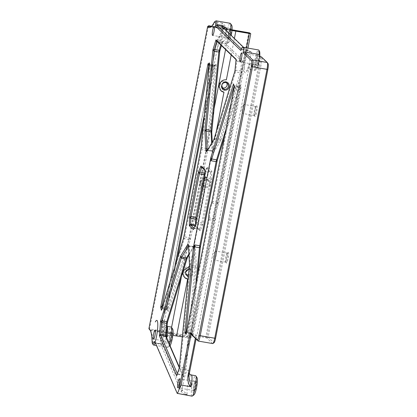 <?xml version="1.0" encoding="UTF-8"?>
<svg xmlns="http://www.w3.org/2000/svg" width="417" height="417" viewBox="0 0 417 417"><rect width="100%" height="100%" fill="white"/><g stroke="black" fill="none" stroke-linecap="round" stroke-linejoin="round"><path stroke-width="0.31" stroke-dasharray="2.08 1.56" d="M215.824 20.954A10.378 1.772 -80.1 0 0 215.162 21.835A51.52 8.783 99.9 0 1 211.878 26.224A51.52 8.783 99.9 0 1 211.315 26.563M155.374 342.951L155.875 343.431L155.14 342.315A14.486 2.471 -80.1 0 0 157.668 327.96A14.486 2.471 -80.1 0 0 156.808 320.36L156.808 320.36M208.344 26.417L149.541 328.945L189.818 335.956L248.626 33.428L208.344 26.417L208.151 26.104M149.541 328.945L149.223 329.242M248.376 50.134L248.063 50.613L241.923 49.545L243.033 49.206L248.37 50.134L249.194 50.931L251.67 52.094L246.927 50.942L223.303 28.179A14.486 2.471 99.9 0 1 219.457 44.322A14.486 2.471 99.9 0 1 216.757 42.404L216.798 41.387L219.488 37.222C221.427 34.34 222.47 31.113 222.621 27.543L221.625 26.459L222.214 23.065C226.978 26.563 227.453 31.108 223.637 36.696L221.724 40.173A10.378 1.772 -80.1 0 0 222.433 43.014A10.378 1.772 -80.1 0 0 226.327 30.686M230.075 34.293A10.378 1.772 99.9 0 1 226.963 43.644A10.378 1.772 99.9 0 1 226.634 43.749A10.378 1.772 99.9 0 1 226.671 33.214A10.378 1.772 99.9 0 1 230.194 23.295M243.033 49.206L240.75 50.41M259.51 54.877L257.57 65.5L258.253 67.085A7.845 0.886 -169 0 1 249.585 64.666L249.105 64.202C248.933 63.874 250.049 63.9 252.457 64.286L257.466 65.156A10.378 1.772 99.9 0 1 255.287 70.301A10.378 1.772 99.9 0 1 254.959 70.4A10.378 1.772 99.9 0 1 254.771 70.301A10.378 1.772 99.9 0 1 255.1 59.287A10.378 1.772 99.9 0 1 258.519 49.946M212.738 343.587A6.229 1.063 99.9 0 1 212.623 343.53L206.785 337.9L261.412 56.874L262.371 58.208L208.14 337.212L213.827 342.691A5.192 0.886 -80.1 0 0 214.088 342.691M191.127 334.262L196.98 335.284L249.585 64.666M260.38 56.691L205.753 337.723A7.845 0.886 -169 0 1 196.98 335.284M205.753 337.723L206.785 337.9L208.14 337.212M195.974 335.106L195.344 338.328M196.063 339.021L196.829 335.138M167.108 326.365A10.378 1.772 -80.1 0 0 166.956 326.292A10.378 1.772 -80.1 0 0 165.888 327.423L166.503 330.629A4.102 2.419 165 0 1 162.39 329.248A4.102 2.419 165 0 1 163.11 327.277L161.926 323.701L162.187 323.133A14.486 2.471 99.9 0 1 164.663 326.641A14.486 2.471 99.9 0 1 161.733 344.452L162.833 345.511L182.213 390.249L187.045 394.206L185.429 394.409L187.045 394.206M191.299 374.956A10.378 1.772 -80.1 0 0 188.015 383.588A10.378 1.772 -80.1 0 0 187.358 395.003L186.211 394.404M155.124 342.373L155.875 343.431L177.527 393.632M191.992 396.15A10.378 1.772 99.9 0 1 191.804 396.046A10.378 1.772 99.9 0 1 192.133 385.032A10.378 1.772 99.9 0 1 195.552 375.696M150.313 330.493A51.52 8.783 99.9 0 1 150.73 330.999A51.52 8.783 99.9 0 1 152.851 342.508A10.378 1.772 -80.1 0 0 153.279 344.823M189.818 335.956L190.59 337.025L149.708 329.91M185.429 394.409C183.245 393.346 181.807 392.319 181.103 391.323L160.722 344.275L155.875 343.431M162.833 345.511L160.722 344.275M203.454 123.74L214.87 65L216.334 64.114L207.89 149.515L190.433 239.327L168.249 311.494L167.535 308.512L177.178 258.905M224.586 136.474L240.38 85.084L241.094 88.065L218.498 204.314A9.341 1.595 -80.1 0 0 215.573 219.352L192.993 335.529L191.684 334.267L197.538 275.637M221.458 45.589L222.84 41.095L242.944 60.465L241.777 72.277L220.729 140.748L213.384 152.799L212.842 152.273L212.295 142.129M188.948 254.959L194.723 245.477L195.271 246.004L196.35 266.176L186.055 369.285L183.553 376.885L179.294 367.049M204.716 176.495L205.346 173.237L207.786 167.207L211.831 171.106L211.523 179.19L202.662 224.784L200.228 230.815L196.183 226.916L196.428 220.332M222.412 26.917L223.303 28.179L223.465 27.929M243.627 47.356L246.192 49.826L248.063 50.613M165.888 327.423A4.102 3.539 -153 0 1 162.187 323.133L216.757 42.404A4.102 3.002 -0.8 0 1 221.724 40.173M246.113 49.753L246.927 50.942A14.486 2.471 99.9 0 0 244.445 71.239A14.486 2.471 99.9 0 0 249.105 64.202L249.064 64.103C247.359 70.541 246.775 70.468 246.859 70.509C246.265 70.311 247.291 69.983 249.95 69.53A10.378 1.772 -80.1 0 0 252.457 64.286M241.923 49.545L241.302 48.945M202.626 168.061L206.399 168.718L207.786 167.207L206.399 168.718L204.867 172.508M204.95 170.303L205.56 170.892L204.966 169.912L205.68 171.856L205.56 170.892L210.413 171.736L210.533 172.701L211.831 171.106L210.413 171.736L206.796 168.254L201.948 167.41M204.846 173.076L205.346 173.237L204.815 173.899M205.461 177.621L204.658 177.996L205.237 179.456L205.461 177.621L210.314 178.466L210.085 180.3L211.523 179.19L210.314 178.466L210.533 172.701L205.68 171.856L205.461 177.621M196.928 222.183L195.797 223.585L196.485 223.809L196.928 222.183L201.781 223.027L201.338 224.654L202.662 224.784L201.781 223.027L210.085 180.3L205.237 179.456L196.928 222.183M194.895 225.816L195.583 225.936L195.464 224.966L196.183 226.916L195.583 225.936L199.201 229.418L200.228 230.815L199.597 228.954L199.201 229.418L194.348 228.573L194.749 228.109L193.358 229.616L194.348 228.573L193.941 228.182M199.597 228.954L201.338 224.654L196.485 223.809L194.749 228.109L199.597 228.954M195.49 224.351L195.255 224.93M209.287 64.739L209.975 64.322L209.47 62.92L210.079 65.156L209.975 64.322L214.828 65.167L214.932 66.001L216.334 64.114L214.062 65.631L214.87 65L213.671 66.762L214.062 65.631L209.282 64.797M214.932 66.001L210.079 65.156L201.917 147.67L201.02 148.322L201.63 149.635L201.917 147.67L206.769 148.515L206.478 150.48L207.89 149.515L206.769 148.515L214.932 66.001M209.167 65.975L213.671 66.762L204.346 114.727M206.478 150.48L201.63 149.635L184.668 236.877L183.563 238.133L184.225 238.691L184.668 236.877L189.521 237.721L189.078 239.535L190.433 239.327L189.521 237.721L206.478 150.48M162.302 307.308L166.93 308.111L167.029 306.698L167.535 308.512L166.93 308.111L167.3 309.664L168.249 311.494L167.644 309.263L167.3 309.664L162.448 308.82L162.792 308.418L161.384 310.3L162.448 308.82L162.182 307.699M174.838 266.52L167.029 306.698L162.724 305.948M189.078 239.535L184.225 238.691L162.792 308.418L167.644 309.263L189.078 239.535M194.723 245.477L193.326 246.734L194.723 245.477M183.553 376.885L182.933 374.794L182.563 375.264L183.553 376.885M179.237 367.596L182.563 375.264L177.71 374.419L178.085 373.95L176.688 375.691L177.71 374.419L177.366 373.627M188.416 245.05L188.859 245.66L188.458 245.837M188.463 245.915L193.326 246.734L188.896 254.005M193.712 246.504L189.021 245.811L188.401 244.81L189.209 246.593L189.021 245.811L193.869 246.655L194.056 247.437L195.271 246.004L193.712 246.504M178.085 373.95L182.933 374.794L184.627 369.65L186.055 369.285L184.971 367.94L184.627 369.65L179.779 368.805L180.123 367.096L179.19 368.091L179.779 368.805L178.085 373.95M194.056 247.437L189.209 246.593L190.204 265.155L189.485 264.983L190.142 266.739L190.204 265.155L195.052 265.999L194.989 267.584L196.35 266.176L195.052 265.999L194.056 247.437M184.971 367.94L194.989 267.584L190.142 266.739L180.123 367.096L184.971 367.94M208.708 218.154L209.475 217.929L214.328 218.774L214.119 220.557L215.573 219.352L214.328 218.774A10.378 1.772 99.9 0 1 217.194 204.017L212.342 203.173L212.785 201.62L211.633 203.121L212.342 203.173A10.378 1.772 -80.1 0 0 209.475 217.929L187.374 332.339L186.128 334.335L187.374 332.339L192.227 333.183L191.877 334.048L192.993 335.529L192.227 333.183L214.119 220.557L209.266 219.712L208.708 218.154M217.632 202.464L217.194 204.017L218.498 204.314L217.632 202.464L239.587 89.53L241.094 88.065L239.686 88.112L239.587 89.53L234.735 88.685L234.834 87.268L234.229 86.866L234.735 88.685L212.785 201.62L217.632 202.464M234.083 86.251L233.515 83.89L234.463 85.72L234.119 86.116L238.972 86.96L240.38 85.084L238.972 86.96L226.019 129.103M191.684 334.267L191.111 333.313L191.054 332.213L191.684 334.267M195.823 284.436L191.054 332.213L186.686 331.452M239.686 88.112L239.316 86.564L234.463 85.72L234.834 87.268L239.686 88.112M186.482 332.505L191.111 333.313L191.877 334.048L187.024 333.204L186.451 332.651M236.043 59.641L236.648 60.225L236.079 59.271L236.705 61.32L236.648 60.225L241.5 61.07L241.558 62.164L242.944 60.465L241.5 61.07L221.88 42.164L222.84 41.095L221.479 42.821L221.88 42.164L217.028 41.319M235.834 70.139L234.912 71.083L235.496 71.891L235.834 70.139L240.687 70.984L240.343 72.735L241.777 72.277L240.687 70.984L241.558 62.164L236.705 61.32L235.834 70.139M215.151 138.079L213.864 139.554L214.672 139.262L215.151 138.079L219.999 138.924L219.524 140.107L220.729 140.748L219.999 138.924L240.343 72.735L235.496 71.891L215.151 138.079M207.916 150.349L206.519 151.606L207.916 150.349L212.764 151.194L212.383 151.423L213.384 152.799L212.764 151.194L219.524 140.107L214.672 139.262L207.916 150.349M212.222 151.272L212.842 152.273L212.222 151.272L207.374 150.428L212.222 151.272M211.643 143.198L212.034 150.49L207.661 149.729M217.945 42.206L221.479 42.821L220.817 44.968M194.259 391.454A5.4 0.923 99.9 0 1 194.213 391.396A5.4 0.923 99.9 0 1 194.374 386.027A5.4 0.923 99.9 0 1 196.037 380.924A5.4 0.923 99.9 0 1 196.219 386.189A5.4 0.923 99.9 0 1 194.259 391.454M193.613 390.5A4.566 0.777 -80.1 0 0 193.691 390.547A4.566 0.777 -80.1 0 0 195.245 386.178A4.566 0.777 -80.1 0 0 195.26 381.545A4.566 0.777 -80.1 0 0 195.114 381.591A4.566 0.777 -80.1 0 0 193.712 385.913A4.566 0.777 -80.1 0 0 193.571 390.453A4.566 0.777 -80.1 0 0 193.613 390.5M197.027 377.672A8.825 1.506 -80.1 0 0 194.035 384.683A8.825 1.506 -80.1 0 0 193.608 394.795A8.825 1.506 -80.1 0 0 194.051 394.795M166.503 330.629C169.177 335.549 164.673 342.232 159.737 343.707L160.983 338.416C162.526 335.977 162.995 332.917 162.39 329.237A4.102 2.419 165 0 1 162.385 329.237L161.926 323.701L216.798 41.387C218.023 37.441 217.528 38.953 219.326 35.836A4.102 1.689 33.9 0 1 223.637 36.696M155.134 342.722L164.976 344.432A10.378 1.772 -80.1 0 0 166.706 337.989M164.976 344.432C162.521 344.072 161.436 344.077 161.733 344.452L161.681 344.322M257.597 55.716A4.566 0.777 -80.1 0 0 257.513 55.675A4.566 0.777 -80.1 0 0 257.372 55.716A4.566 0.777 -80.1 0 0 255.965 60.038A4.566 0.777 -80.1 0 0 255.829 64.583A4.566 0.777 -80.1 0 0 255.949 64.671A4.566 0.777 -80.1 0 0 257.451 60.564A4.566 0.777 -80.1 0 0 257.597 55.716M169.464 344.359A10.378 1.772 99.9 0 1 167.921 347.371A10.378 1.772 99.9 0 1 167.592 347.476A10.378 1.772 99.9 0 1 167.629 336.946A10.378 1.772 99.9 0 1 171.152 327.022M171.043 332.933A4.566 0.777 -80.1 0 0 170.965 332.891A4.566 0.777 -80.1 0 0 170.819 332.933A4.566 0.777 -80.1 0 0 169.411 337.254A4.566 0.777 -80.1 0 0 169.276 341.799A4.566 0.777 -80.1 0 0 169.396 341.888A4.566 0.777 -80.1 0 0 170.902 337.78A4.566 0.777 -80.1 0 0 171.043 332.933M160.983 338.416L162.369 337.275C163.678 333.663 163.928 330.332 163.11 327.277L219.488 37.222A4.102 1.689 33.9 0 1 219.326 35.836C222.501 29.617 221.568 30.587 221.625 26.459M172.81 335.367L170.011 335.414L162.369 337.275M248.626 33.428L249.71 32.875L190.59 337.025L191.179 337.593A51.52 8.783 99.9 0 1 191.596 338.093L190.016 338.182L182.307 336.842M214.708 252.202A3.32 0.568 -80.1 0 0 214.541 252.202A3.32 0.568 -80.1 0 0 213.52 255.345A3.32 0.568 -80.1 0 0 213.421 258.644A3.32 0.568 -80.1 0 0 214.547 256.007A3.32 0.568 -80.1 0 0 214.708 252.202M216.152 251.196A4.566 0.777 99.9 0 1 216.006 256.043A4.566 0.777 99.9 0 1 214.5 260.151A4.566 0.777 99.9 0 1 214.38 260.057A4.566 0.777 99.9 0 1 214.515 255.517A4.566 0.777 99.9 0 1 215.923 251.196A4.566 0.777 99.9 0 1 216.069 251.149A4.566 0.777 99.9 0 1 216.152 251.196M204.121 180.754L206.738 180.055A3.425 3.352 -46.1 0 1 209.084 184.913A3.425 3.352 -46.1 0 1 205.44 186.738L203.246 185.273M203.074 184.945L202.85 182.901L203.835 181.014M203.256 185.2A3.425 3.352 133.9 0 0 207.16 179.675A3.425 3.352 133.9 0 0 201.463 181.562A3.425 3.352 133.9 0 0 203.178 185.158M188.52 274.652A3.425 3.352 133.9 0 0 189.798 269.001A3.425 3.352 133.9 0 0 184.1 270.888A3.425 3.352 133.9 0 0 185.815 274.485M189.047 269.34L189.375 269.382A3.425 3.352 -46.1 0 1 191.789 274.105A3.425 3.352 -46.1 0 1 188.375 276.101M226.676 82.9A3.425 3.352 133.9 0 0 220.411 84.067A3.425 3.352 133.9 0 0 222.131 87.664M219.79 83.786A6.333 6.198 133.9 0 0 219.212 86.767M200.264 184.262L200.843 181.28A6.333 6.198 133.9 0 0 200.264 184.262L202.37 188.557M183.48 270.607A6.333 6.198 133.9 0 0 182.896 273.583M203.121 185.904L205.404 187.666A4.253 4.165 133.9 0 0 210.34 184.236A4.253 4.165 133.9 0 0 207.02 179.362L204.221 180.238M203.934 180.519L202.959 185.544M184.455 277.399L184.543 277.487A6.333 6.198 -46.1 0 1 190.048 266.661L205.013 189.688A6.333 6.198 -46.1 0 1 202.579 188.698M189.323 266.588L190.048 266.661M202.375 188.547A6.333 6.198 -46.1 0 1 207.411 177.34L216.287 131.663M205.013 189.688L202.579 188.708M200.843 181.28L204.502 177.606M204.674 177.543L207.411 177.34M220.77 90.578L220.859 90.666A6.333 6.198 -46.1 0 1 226.363 79.845M188.281 277.024A4.253 4.165 133.9 0 0 193.003 273.437A4.253 4.165 133.9 0 0 189.657 268.689L189.12 268.647M231.753 25.385A8.721 1.486 -80.1 0 0 231.68 25.296A8.721 1.486 -80.1 0 0 228.516 33.798A8.721 1.486 -80.1 0 0 228.808 42.305A8.721 1.486 -80.1 0 0 231.232 35.414M231.049 28.538A5.4 0.923 99.9 0 1 230.789 34.72A5.4 0.923 99.9 0 1 228.954 39.01A5.4 0.923 99.9 0 1 229.115 33.641A5.4 0.923 99.9 0 1 230.778 28.533A5.4 0.923 99.9 0 1 231.049 28.538M172.711 329.112A8.721 1.486 -80.1 0 0 172.638 329.023A8.721 1.486 -80.1 0 0 169.479 337.53A8.721 1.486 -80.1 0 0 169.766 346.032A8.721 1.486 -80.1 0 0 170.058 345.724M172.007 332.266A5.4 0.923 99.9 0 1 171.752 338.453A5.4 0.923 99.9 0 1 169.917 342.738A5.4 0.923 99.9 0 1 170.079 337.374A5.4 0.923 99.9 0 1 171.741 332.266A5.4 0.923 99.9 0 1 172.007 332.266M230.085 29.206A4.566 0.777 -80.1 0 0 230.002 29.159A4.566 0.777 -80.1 0 0 229.856 29.206A4.566 0.777 -80.1 0 0 228.453 33.527A4.566 0.777 -80.1 0 0 228.313 38.067A4.566 0.777 -80.1 0 0 228.438 38.161A4.566 0.777 -80.1 0 0 229.939 34.053A4.566 0.777 -80.1 0 0 230.085 29.206M211.622 26.245L232.034 29.8M222.615 27.543L229.381 29.993L231.972 30.509M247.964 48.111L191.596 338.093M246.452 47.846L190.016 338.182M258.561 55.049A5.4 0.923 99.9 0 1 258.3 61.236A5.4 0.923 99.9 0 1 256.471 65.521A5.4 0.923 99.9 0 1 256.632 60.157A5.4 0.923 99.9 0 1 258.29 55.049A5.4 0.923 99.9 0 1 258.561 55.049M243.205 105.59A3.32 0.568 -80.1 0 0 243.038 105.59A3.32 0.568 -80.1 0 0 242.016 108.733A3.32 0.568 -80.1 0 0 241.917 112.037A3.32 0.568 -80.1 0 0 243.043 109.395A3.32 0.568 -80.1 0 0 243.205 105.59M259.431 51.088A9.56 1.632 -80.1 0 0 256.184 58.682A9.56 1.632 -80.1 0 0 255.725 69.634A9.56 1.632 -80.1 0 0 256.2 69.639A9.56 1.632 -80.1 0 0 259.77 55.497L258.519 63.634L258.133 65.172L257.466 65.156M259.655 55.226L257.899 65.318L257.57 65.5L258.133 65.172M244.649 104.584A4.566 0.777 99.9 0 1 244.503 109.431A4.566 0.777 99.9 0 1 243.002 113.539A4.566 0.777 99.9 0 1 242.882 113.45A4.566 0.777 99.9 0 1 243.017 108.905A4.566 0.777 99.9 0 1 244.419 104.584A4.566 0.777 99.9 0 1 244.565 104.542A4.566 0.777 99.9 0 1 244.649 104.584M260.276 56.676L258.253 67.085M255.934 106.549A4.566 0.777 -80.1 0 0 255.85 106.507A4.566 0.777 -80.1 0 0 255.71 106.549A4.566 0.777 -80.1 0 0 254.302 110.87A4.566 0.777 -80.1 0 0 254.167 115.415A4.566 0.777 -80.1 0 0 254.203 115.457A4.566 0.777 -80.1 0 0 254.287 115.504A4.566 0.777 -80.1 0 0 255.788 111.396A4.566 0.777 -80.1 0 0 255.934 106.549M254.85 116.411A5.4 0.923 99.9 0 1 254.808 116.353A5.4 0.923 99.9 0 1 254.969 110.985A5.4 0.923 99.9 0 1 256.627 105.882A5.4 0.923 99.9 0 1 256.809 111.146A5.4 0.923 99.9 0 1 254.85 116.411M268.105 63.738A5.192 0.886 -80.1 0 0 268.063 63.686L262.371 58.208M226.353 263.018A5.4 0.923 99.9 0 1 226.306 262.965A5.4 0.923 99.9 0 1 226.467 257.597A5.4 0.923 99.9 0 1 228.13 252.488A5.4 0.923 99.9 0 1 228.313 257.753A5.4 0.923 99.9 0 1 226.353 263.018M227.437 253.161A4.566 0.777 -80.1 0 0 227.354 253.114A4.566 0.777 -80.1 0 0 227.208 253.161A4.566 0.777 -80.1 0 0 225.805 257.482A4.566 0.777 -80.1 0 0 225.665 262.022A4.566 0.777 -80.1 0 0 225.706 262.069A4.566 0.777 -80.1 0 0 225.79 262.116A4.566 0.777 -80.1 0 0 227.291 258.003A4.566 0.777 -80.1 0 0 227.437 253.161M222.214 23.065L215.162 21.835L214.077 22.586M251.67 52.094A10.378 1.772 -80.1 0 0 249.418 63.092A10.378 1.772 -80.1 0 0 249.95 69.53L254.959 70.4M198.122 341.002L212.623 343.53L213.827 342.691M180.988 391.057L182.213 390.249A14.532 2.476 99.9 0 1 186.185 372.386A14.532 2.476 99.9 0 1 188.974 375.086M187.358 395.003L177.47 393.283M159.737 343.707L152.851 342.508L152.09 341.559M181.103 391.323L182.391 390.526M223.303 28.179L222.49 26.99M247.026 51.02L246.192 49.826M150.297 330.478L191.179 337.593M205.44 186.738L205.404 187.666M207.02 179.362L206.738 180.055M189.657 268.689L189.375 269.382M229.381 29.993L225.576 49.555M214.067 108.785L181.322 277.237M171.564 327.428L170.011 335.414M231.195 54.971L234.406 38.468M232.003 30.175L211.294 26.568M267.25 62.498L268.063 63.686M211.878 26.224L210.721 27.063M226.634 43.749L222.433 43.014C219.978 43.373 218.951 43.696 219.347 43.994C219.91 43.806 222.678 34.726 223.246 28.069M189.224 373.82L188.687 372.965L188.838 376.29M150.73 330.999L149.927 329.821M222.381 26.876L222.892 27.595M223.267 28.137L222.85 27.538M193.571 390.453L194.213 391.396M195.114 381.591L196.037 380.924M195.26 381.545L179.409 378.787M193.691 390.547L177.84 387.789M257.513 55.675L241.662 52.912M255.949 64.671L240.093 61.914M167.113 326.318L166.956 326.292C164.6 324.947 163.74 324.296 164.381 324.327C165.007 323.493 164.126 337.697 161.676 344.322M167.592 347.476L156.5 345.542M170.965 332.891L155.108 330.128M169.396 341.888L153.545 339.13M213.421 258.644L214.38 260.057M214.541 252.202L215.923 251.196M208.464 180.931L207.16 179.675M203.736 185.888L202.412 184.606M191.101 270.252L189.798 269.001M186.373 275.21L185.044 273.933M227.416 83.436L226.113 82.18M222.688 88.394L221.359 87.111M228.313 38.067L228.954 39.01M229.856 29.206L230.778 28.533M169.766 346.032L167.921 347.371M228.808 42.305L226.963 43.644M255.829 64.583L256.471 65.521M257.372 55.716L258.29 55.049M169.276 341.799L169.917 342.738M170.819 332.933L171.741 332.266M230.002 29.159L214.15 26.401M228.438 38.161L212.581 35.398M210.246 26.73L232.931 30.681M241.917 112.037L242.882 113.45M243.038 105.59L244.419 104.584M256.2 69.639L255.287 70.301M259.499 54.815L257.565 65.453M255.85 106.507L244.565 104.542M254.287 115.504L243.002 113.539M254.167 115.415L254.808 116.353M255.71 106.549L256.627 105.882M225.665 262.022L226.306 262.965M227.208 253.161L228.13 252.488M227.354 253.114L216.069 251.149M225.79 262.116L214.5 260.151"/><path stroke-width="0.63" d="M194.27 246.562L193.332 247.807L210.872 157.569L211.278 159.033L211.732 158.966L211.289 160.78L216.136 161.624L199.779 245.775L194.932 244.93L194.64 246.895L194.27 246.562L194.932 244.93M211.289 160.78L211.278 159.033M217.57 24.666L216.981 25.51L223.121 26.579L222.907 25.593L217.57 24.666L215.553 26.13L216.439 26.98M216.83 25.359A10.378 1.772 -80.1 0 0 216.34 20.954A10.378 1.772 -80.1 0 0 216.152 20.85A10.378 1.772 -80.1 0 0 215.824 20.954L214.672 21.788A9.341 1.595 99.9 0 1 215.553 26.13M211.315 26.563A51.52 8.783 99.9 0 1 210.246 26.73A51.52 8.783 99.9 0 1 209.313 26.224L208.828 25.76L208.151 26.104L207.624 26.594L208.109 27.063A52.558 8.96 -80.1 0 0 210.721 27.063A52.558 8.96 -80.1 0 0 214.077 22.586A9.341 1.595 99.9 0 1 214.672 21.788M155.14 342.315L154.254 341.466A9.341 1.595 99.9 0 1 152.476 343.65A9.341 1.595 99.9 0 1 152.09 341.559A52.558 8.96 -80.1 0 0 149.927 329.821A52.558 8.96 -80.1 0 0 149.484 329.289L148.895 328.721L207.624 26.594M156.808 320.36A14.486 2.471 -80.1 0 0 155.322 321.934A14.486 2.471 99.9 0 1 156.808 320.36A14.486 2.471 99.9 0 1 157.668 327.986A14.486 2.471 99.9 0 1 155.124 342.373L177.22 393.377A10.378 1.772 99.9 0 0 179.112 389.129L181.134 385.063L191.122 334.262L198.122 341.002A6.229 1.063 -80.1 0 0 198.231 341.064A6.229 1.063 -80.1 0 0 200.217 335.81L252.483 66.934A6.229 1.063 -80.1 0 0 252.744 59.975L244.341 51.875L243.257 52.829A10.378 1.772 -80.1 0 0 242.658 47.189A10.378 1.772 -80.1 0 0 240.75 50.41L216.433 26.985M214.229 26.448A4.566 0.777 99.9 0 1 214.088 31.291A4.566 0.777 99.9 0 1 212.581 35.398A4.566 0.777 99.9 0 1 212.597 30.769A4.566 0.777 99.9 0 1 214.15 26.401A4.566 0.777 99.9 0 1 214.229 26.448M155.192 330.175A4.566 0.777 99.9 0 1 155.046 335.023A4.566 0.777 99.9 0 1 153.545 339.13A4.566 0.777 99.9 0 1 153.56 334.497A4.566 0.777 99.9 0 1 155.108 330.128A4.566 0.777 99.9 0 1 155.192 330.175M148.895 328.721L150.297 330.478A51.52 8.783 99.9 0 1 150.313 330.493M222.907 25.593L223.945 26.599C225.18 27.548 226.071 28.002 226.613 27.949C224.523 27.725 223.403 27.777 223.251 28.106M216.152 20.85L230.194 23.295A10.378 1.772 99.9 0 1 230.382 23.394A10.378 1.772 99.9 0 1 230.465 23.498A10.378 1.772 99.9 0 1 230.075 34.293M242.658 47.189L258.519 49.946A10.378 1.772 99.9 0 1 258.795 50.155A10.378 1.772 99.9 0 1 259.197 54.46L244.341 51.875M243.257 52.829L251.54 60.809A5.192 0.886 99.9 0 1 251.321 66.611L199.055 335.492A5.192 0.886 99.9 0 1 197.309 339.813L190.162 332.928L191.122 334.262M258.795 50.155L259.431 51.088A9.56 1.632 -80.1 0 1 259.77 55.497L259.822 54.434L259.51 54.877L260.276 56.676A7.845 0.886 11 0 0 260.38 56.691L261.412 56.874L267.25 62.498A6.229 1.063 99.9 0 1 267.302 62.56A6.229 1.063 99.9 0 1 266.984 69.457L214.724 338.338A6.229 1.063 99.9 0 1 212.936 343.53A6.229 1.063 99.9 0 1 212.738 343.587L198.231 341.064M259.655 55.226L259.713 54.658L259.51 54.877M259.822 54.434L259.197 54.46M195.344 338.328L187.931 376.009C187.572 379.392 188.067 382.551 189.412 385.475L191.283 384.693C189.782 381.899 188.974 379.011 188.849 376.035L196.063 339.021M188.838 376.29L187.931 376.009M189.412 385.475L191.022 386.783L191.283 384.693M190.162 332.928L179.112 389.129M181.134 385.063L191.022 386.783A10.378 1.772 -80.1 0 0 191.299 374.956L195.552 375.696A10.378 1.772 99.9 0 1 195.828 375.905A10.378 1.772 99.9 0 1 195.516 386.225A10.378 1.772 99.9 0 1 192.32 396.046A10.378 1.772 99.9 0 1 191.992 396.15L177.22 393.377M177.757 387.742A4.566 0.777 -80.1 0 0 177.84 387.789A4.566 0.777 -80.1 0 0 179.393 383.421A4.566 0.777 -80.1 0 0 179.409 378.787A4.566 0.777 -80.1 0 0 177.903 382.895A4.566 0.777 -80.1 0 0 177.757 387.742M193.332 247.807L184.814 333.074L186.128 334.335L208.708 218.154A9.341 1.595 99.9 0 1 211.633 203.121L234.229 86.866L233.515 83.89L210.872 157.569M189.313 225.722L193.358 229.616L195.797 223.585L204.658 177.996L204.966 169.912L200.921 166.013L198.482 172.044L189.62 217.638L189.313 225.722L190.611 224.122L190.736 225.091L189.313 225.722M160.545 321.298L159.409 335.8L176.688 375.691L179.19 368.091L189.485 264.983L188.401 244.81L187.858 244.284L180.514 256.335L160.545 321.298L161.994 320.788L161.676 322.497L160.545 321.298M204.893 130.912L205.972 151.079L206.519 151.606L213.864 139.554L234.912 71.083L236.079 59.271L215.975 39.896L212.905 49.884L204.893 130.912L206.248 129.499L206.191 131.084L204.893 130.912M209.47 62.92L208.005 63.806L160.67 307.319L161.384 310.3L183.563 238.133L201.02 148.322L209.47 62.92M152.476 343.65L153.279 344.823A10.378 1.772 -80.1 0 0 153.555 345.031A10.378 1.772 -80.1 0 0 155.134 342.722L154.254 341.466M177.178 258.905L203.454 123.74M197.538 275.637L200.389 247.083L217.241 160.368L224.586 136.474M212.295 142.129L211.758 132.106L219.775 51.077L221.458 45.589M179.294 367.049L166.274 336.993L167.41 322.492L187.379 257.529L188.948 254.959M196.428 220.332L204.716 176.495M223.126 26.579L222.412 26.917L243.627 47.356M241.302 48.945L216.981 25.51M241.745 52.959A4.566 0.777 99.9 0 1 241.599 57.807A4.566 0.777 99.9 0 1 240.093 61.914A4.566 0.777 99.9 0 1 240.109 57.28A4.566 0.777 99.9 0 1 241.662 52.912A4.566 0.777 99.9 0 1 241.745 52.959M204.815 173.899L204.215 174.645L204.658 173.019L199.811 172.174L199.362 173.8L198.482 172.044L199.811 172.174L201.547 167.874L200.921 166.013L201.948 167.41L201.547 167.874L202.626 168.061M204.867 172.508L204.846 173.076M195.255 224.93L190.611 224.122L190.83 218.357L189.62 217.638L191.059 216.527L190.83 218.357L195.682 219.201L195.912 217.372L196.485 218.831L195.682 219.201L195.49 224.351M193.941 228.182L190.736 225.091L194.895 225.816M204.215 174.645L195.912 217.372L191.059 216.527L199.362 173.8L204.215 174.645M201.948 167.41L204.95 170.303M162.724 305.948L162.177 305.854L162.077 307.266L160.67 307.319L162.177 305.854L208.818 65.917L208.005 63.806L209.214 64.786L208.818 65.917L209.167 65.975M162.182 307.699L162.302 307.308M204.346 114.727L174.838 266.52M166.524 323.342L166.842 321.632L167.41 322.492L166.524 323.342L165.606 335.049L166.274 336.993L165.658 336.248L165.606 335.049L160.753 334.205L160.811 335.404L159.409 335.8L160.753 334.205L161.676 322.497L166.524 323.342M186.091 259.004L186.571 257.826L187.379 257.529L186.091 259.004L166.842 321.632L161.994 320.788L181.244 258.159L180.514 256.335L181.718 256.981L181.244 258.159L186.091 259.004M188.896 254.005L186.571 257.826L181.718 256.981L188.463 245.915M177.366 373.627L160.811 335.404L165.658 336.248L179.237 367.596M188.458 245.837L187.858 244.284L188.416 245.05M186.451 332.651L184.814 333.074L186.206 331.369L186.482 332.505M200.389 247.083L199.488 247.74L199.779 245.775L200.389 247.083M216.136 161.624L216.579 159.81L217.241 160.368L216.136 161.624M226.019 129.103L216.579 159.81L211.732 158.966L234.083 86.251M186.686 331.452L186.206 331.369L194.64 246.895L199.488 247.74L195.823 284.436M220.817 44.968L219.191 50.269L219.775 51.077L218.847 52.021L219.191 50.269L214.338 49.425L213.999 51.176L212.905 49.884L214.338 49.425L216.626 41.976L215.975 39.896L217.028 41.319L216.626 41.976L217.945 42.206M207.186 150.516L205.972 151.079L207.186 149.646L207.332 150.271M207.661 149.729L207.186 149.646L206.191 131.084L211.044 131.928L211.101 130.344L211.758 132.106L211.044 131.928L211.643 143.198M218.847 52.021L211.101 130.344L206.248 129.499L213.999 51.176L218.847 52.021M217.028 41.319L236.043 59.641M192.32 396.046L194.051 394.795A8.825 1.506 -80.1 0 0 196.767 386.444A8.825 1.506 -80.1 0 0 197.027 377.672L195.828 375.905M167.113 326.318L171.152 327.022A10.378 1.772 99.9 0 1 171.34 327.126A10.378 1.772 99.9 0 1 171.429 327.23A10.378 1.772 99.9 0 1 171.601 334.231A10.378 1.772 99.9 0 1 169.464 344.359M182.307 336.842L172.81 335.367M203.246 185.273L203.074 184.945M203.835 181.014L204.121 180.754M188.375 276.101A3.425 3.352 -46.1 0 1 188.077 276.064L186.373 275.21L185.487 272.228C185.909 270.31 187.202 269.361 189.375 269.382M185.815 274.485A3.425 3.352 133.9 0 0 188.52 274.652M224.388 89.243L222.688 88.394L221.802 85.407C222.219 83.489 223.517 82.54 225.691 82.561A3.425 3.352 -46.1 0 1 228.036 87.419A3.425 3.352 -46.1 0 1 224.388 89.243L224.356 90.171A4.253 4.165 133.9 0 0 229.293 86.741A4.253 4.165 133.9 0 0 225.967 81.868C221.375 81.195 219.795 89.243 224.356 90.171M222.131 87.664A3.425 3.352 133.9 0 0 226.676 82.9M216.287 131.663L223.96 92.193A6.333 6.198 -46.1 0 1 220.864 90.671L219.212 86.767L219.79 83.786C221.093 80.888 223.283 79.574 226.363 79.845L231.195 54.971M176.6 335.847L187.645 279.015A6.333 6.198 -46.1 0 1 184.554 277.493L182.896 273.583L183.48 270.607L189.323 266.588M204.221 180.238L203.934 180.519M202.959 185.544L203.121 185.904M187.645 279.015L184.549 277.487M223.96 92.193L220.859 90.666M189.12 268.647L185.325 272.499L188.041 276.992A4.253 4.165 133.9 0 0 188.281 277.024M231.232 35.414A8.721 1.486 -80.1 0 0 231.753 25.385L230.465 23.498M170.058 345.724A8.721 1.486 -80.1 0 0 172.565 337.092A8.721 1.486 -80.1 0 0 172.711 329.112L171.429 327.23M208.828 25.76L211.622 26.245M232.034 29.8L249.71 32.875L250.195 33.339L232.003 30.175M231.972 30.509L250.758 33.735A51.52 8.783 99.9 0 1 250.195 33.339M250.758 33.735L247.964 48.111M249.236 33.516L246.452 47.846M212.936 343.53L214.088 342.691A5.192 0.886 -80.1 0 0 215.579 338.364L267.839 69.483A5.192 0.886 -80.1 0 0 268.105 63.738L267.302 62.56M211.294 26.568L209.313 26.224L208.109 27.063M226.327 30.686A10.378 1.772 -80.1 0 0 226.613 27.949M198.122 341.002L197.309 339.813M215.579 338.364L199.055 335.492M267.839 69.483L251.321 66.611M267.25 62.498L252.744 59.975L251.54 60.809M188.114 375.071L188.974 375.086M150.297 330.478L149.484 329.289M166.706 337.989A10.378 1.772 -80.1 0 0 167.144 326.396A10.378 1.772 -80.1 0 0 167.108 326.365M188.077 276.064L188.041 276.992M225.967 81.868L225.691 82.561M225.576 49.555L214.067 108.785M181.322 277.237L171.564 327.428M234.406 38.468L235.819 31.181M191.299 374.956L189.224 373.82M156.5 345.542L153.555 345.031M232.931 30.681L233.353 30.754"/></g></svg>
